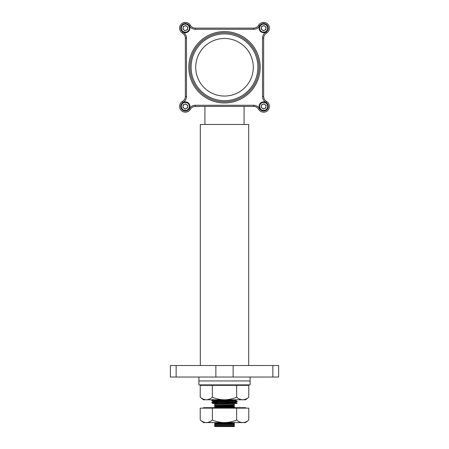 <?xml version="1.0" encoding="UTF-8"?>
<svg xmlns="http://www.w3.org/2000/svg" width="449" height="449" viewBox="0 0 449 449"><rect width="100%" height="100%" fill="white"/><g stroke="black" fill="none" stroke-linecap="round" stroke-linejoin="round"><path stroke-width="0.67" d="M217.731 403.135L211.715 402.815C210.912 402.45 238.088 402.102 237.297 401.754L236.152 400.822M212.86 403.522L235.596 402.512L237.297 401.754M212.848 403.466L211.715 402.523C210.912 402.186 238.088 401.838 237.297 401.49M212.848 401.378L211.703 400.71L212.332 400.603L236.382 399.79M211.703 400.71L212.332 400.345L229.546 399.79M234.288 403.522L237.083 403.522L234.288 403.522L234.288 403.814L214.712 404.392L234.288 403.814M248.684 365.52L248.684 124.468L200.316 124.468L200.316 365.52M244.076 124.468L244.076 106.424M204.924 124.468L204.924 106.424M214.712 407.961L214.712 406.48L234.288 405.902L234.288 407.995M214.712 406.743L234.288 406.165M214.712 425.287L214.712 423.194L234.288 422.616L234.288 424.703L214.712 425.545L234.288 424.703M214.712 423.458L234.288 422.879M214.712 404.392L214.712 403.78L235.596 403.034L236.163 402.927L236.163 402.405L231.269 402.091M237.201 403.522L236.152 402.91L232.767 402.669M211.715 402.523L213.404 401.776L235.596 400.946L236.163 400.839L236.163 400.317M217.731 400.11L212.837 399.79M214.712 406.48L214.712 405.874L234.288 405.206L234.288 405.902M222.816 407.675L234.288 407.299M214.712 423.194L214.712 422.582M214.712 424.675L234.288 424.013M214.712 424.153L234.288 423.491M214.712 407.439L234.288 406.777M214.712 405.874L214.712 405.346L234.288 404.684L234.288 405.206M214.712 426.55L214.712 426.241L234.288 425.579L234.288 426.55L214.712 426.55M220.448 426.55L234.288 426.101M214.712 426.241L214.712 425.545M234.288 424.967L234.288 425.579M214.712 405.346L214.712 404.656M234.288 404.078L234.288 404.684M234.288 404.302L234.288 403.612M212.837 401.883L212.837 401.361L213.404 401.254L235.596 400.424L237.285 399.677M278.621 365.52L278.621 377.037L233.138 377.037L233.138 365.52L278.621 365.52L278.621 377.037M170.379 377.037L170.379 365.52L176.137 365.52L176.137 377.037L170.379 377.037M186.498 96.451L185.347 96.451A5.758 5.758 0 0 1 182.468 101.44A5.758 5.758 0 0 0 181.278 110.493A5.758 5.758 0 0 0 190.337 109.303A5.758 5.758 0 0 1 195.321 106.424L253.679 106.424A5.758 5.758 0 0 1 258.663 109.303A5.758 5.758 0 0 0 269.411 106.424A5.758 5.758 0 0 0 266.532 101.44A5.758 5.758 0 0 1 263.653 96.451L263.653 38.092A5.758 5.758 0 0 1 266.532 33.108A5.758 5.758 0 0 0 265.14 22.557A5.758 5.758 0 0 0 258.663 25.239A5.758 5.758 0 0 1 253.679 28.119L195.321 28.119A5.758 5.758 0 0 1 190.337 25.239A5.758 5.758 0 0 0 181.278 24.05A5.758 5.758 0 0 0 182.468 33.108A5.758 5.758 0 0 1 185.347 38.092L185.347 96.451A5.758 5.758 0 0 1 182.468 101.44A5.758 5.758 0 0 0 183.86 111.986A5.758 5.758 0 0 0 190.337 109.303A5.758 5.758 0 0 1 195.321 106.424L195.321 105.274A6.909 6.909 0 0 0 189.338 108.725A4.608 4.608 0 0 1 182.092 109.679A4.608 4.608 0 0 1 183.046 102.434A6.909 6.909 0 0 0 186.498 96.451L186.498 38.092A6.909 6.909 0 0 0 183.046 32.109A4.608 4.608 0 0 1 182.092 24.863A4.608 4.608 0 0 1 189.338 25.818A6.909 6.909 0 0 0 195.321 29.269L253.679 29.269A6.909 6.909 0 0 0 259.662 25.818A4.608 4.608 0 0 1 268.261 28.119A4.608 4.608 0 0 1 265.954 32.109L266.532 33.108A5.758 5.758 0 0 0 263.653 38.092L262.502 38.092L262.502 96.451A6.909 6.909 0 0 0 265.954 102.434A4.608 4.608 0 0 1 264.843 110.875A4.608 4.608 0 0 1 259.662 108.725L258.663 109.303A5.758 5.758 0 0 0 253.679 106.424L253.679 105.274L195.321 105.274M176.137 365.52L215.862 365.52L215.862 377.037L176.137 377.037M215.862 377.037L233.138 377.037M215.862 365.52L233.138 365.52M191.106 67.271A33.394 33.394 0 0 1 224.5 33.877A33.394 33.394 0 0 1 257.894 67.271A33.394 33.394 0 0 1 224.5 100.666A33.394 33.394 0 0 1 191.106 67.271M259.045 67.271A34.545 34.545 0 0 0 224.5 32.726A34.545 34.545 0 0 0 189.955 67.271A34.545 34.545 0 0 0 224.5 101.816A34.545 34.545 0 0 0 259.045 67.271M253.287 67.271A28.787 28.787 0 0 1 224.5 96.058A28.787 28.787 0 0 1 195.713 67.271A28.787 28.787 0 0 1 224.5 38.485A28.787 28.787 0 0 1 253.287 67.271M188.804 67.271A35.696 35.696 0 0 1 224.5 31.576A35.696 35.696 0 0 1 260.196 67.271A35.696 35.696 0 0 1 224.5 102.967A35.696 35.696 0 0 1 188.804 67.271M195.321 29.269L195.321 28.119A5.758 5.758 0 0 1 190.337 25.239A5.758 5.758 0 0 0 179.589 28.119A5.758 5.758 0 0 0 182.468 33.108A5.758 5.758 0 0 1 185.347 38.092L186.498 38.092M183.955 29.931A2.284 2.284 0 0 0 187.615 28.422A2.284 2.284 0 0 0 184.477 26.008A2.284 2.284 0 0 0 183.955 29.931M187.093 32.345A4.569 4.569 0 0 0 189.573 26.373A4.569 4.569 0 0 0 183.602 23.898A4.569 4.569 0 0 0 181.127 29.864A4.569 4.569 0 0 0 187.093 32.345M186.879 31.828A4.013 4.013 0 0 0 189.057 26.586A4.013 4.013 0 0 0 183.815 24.409A4.013 4.013 0 0 0 181.637 29.651A4.013 4.013 0 0 0 186.879 31.828M187.789 27.114L187.441 29.729L184.999 30.734L182.906 29.129L183.254 26.513L185.695 25.503L187.789 27.114M183.955 108.237A2.284 2.284 0 0 0 187.615 106.727A2.284 2.284 0 0 0 184.477 104.314A2.284 2.284 0 0 0 183.955 108.237M187.093 110.65A4.569 4.569 0 0 0 189.573 104.679A4.569 4.569 0 0 0 183.602 102.198A4.569 4.569 0 0 0 181.127 108.17A4.569 4.569 0 0 0 187.093 110.65M186.879 110.134A4.013 4.013 0 0 0 189.057 104.892A4.013 4.013 0 0 0 183.815 102.714A4.013 4.013 0 0 0 181.637 107.956A4.013 4.013 0 0 0 186.879 110.134M187.789 105.414L187.441 108.035L184.999 109.04L182.906 107.434L183.254 104.813L185.695 103.809L187.789 105.414M262.261 108.237A2.284 2.284 0 0 0 265.92 106.727A2.284 2.284 0 0 0 262.777 104.314A2.284 2.284 0 0 0 262.261 108.237M265.398 110.65A4.569 4.569 0 0 0 267.873 104.679A4.569 4.569 0 0 0 261.907 102.198A4.569 4.569 0 0 0 259.427 108.17A4.569 4.569 0 0 0 265.398 110.65M265.185 110.134A4.013 4.013 0 0 0 267.363 104.892A4.013 4.013 0 0 0 262.121 102.714A4.013 4.013 0 0 0 259.943 107.956A4.013 4.013 0 0 0 265.185 110.134M266.094 105.414L265.746 108.035L263.305 109.04L261.211 107.434L261.559 104.813L264.001 103.809L266.094 105.414M262.261 29.931A2.284 2.284 0 0 0 265.92 28.422A2.284 2.284 0 0 0 262.777 26.008A2.284 2.284 0 0 0 262.261 29.931M265.398 32.345A4.569 4.569 0 0 0 267.873 26.373A4.569 4.569 0 0 0 261.907 23.898A4.569 4.569 0 0 0 259.427 29.864A4.569 4.569 0 0 0 265.398 32.345M265.185 31.828A4.013 4.013 0 0 0 267.363 26.586A4.013 4.013 0 0 0 262.121 24.409A4.013 4.013 0 0 0 259.943 29.651A4.013 4.013 0 0 0 265.185 31.828M266.094 27.114L265.746 29.729L263.305 30.734L261.211 29.129L261.559 26.513L264.001 25.503L266.094 27.114M198.907 377.037L198.907 384.872L250.093 384.872L250.093 380.954L198.907 380.954L250.093 380.954L250.093 377.037M212.36 385.343L236.64 385.343L236.64 397.23C232.728 398.858 228.681 399.711 224.5 399.79L206.287 399.79C208.375 399.711 210.396 398.858 212.36 397.23L212.36 385.343L200.215 385.343L200.215 397.23C202.157 398.852 204.177 399.705 206.287 399.79L205.625 399.756M236.64 397.23C238.582 398.852 240.602 399.705 242.713 399.79L224.5 399.79C220.291 399.705 216.244 398.852 212.36 397.23M248.785 397.23L245.53 399.79L242.713 399.79C244.8 399.711 246.821 398.858 248.785 397.23L248.785 385.343L236.64 385.343M200.215 397.23L203.47 399.79L206.287 399.79M203.47 408.147L203.47 407.675L245.53 407.675L245.53 408.147M212.36 408.147L236.64 408.147L236.64 420.034C232.728 421.662 228.681 422.515 224.5 422.593L206.287 422.593C208.375 422.515 210.396 421.662 212.36 420.034L212.36 408.147L200.215 408.147L200.215 420.034C202.157 421.656 204.177 422.509 206.287 422.593L205.625 422.56M236.64 420.034C238.582 421.656 240.602 422.509 242.713 422.593L224.5 422.593C220.291 422.509 216.244 421.656 212.36 420.034M248.785 420.034L245.53 422.593L242.713 422.593C244.8 422.515 246.821 421.662 248.785 420.034L248.785 408.147L236.64 408.147M200.215 420.034L203.47 422.593L206.287 422.593M272.863 377.037L272.863 365.52M183.046 102.434L182.468 101.44A5.758 5.758 0 0 0 183.86 111.986A5.758 5.758 0 0 0 190.337 109.303L189.338 108.725M189.338 25.818L190.337 25.239A5.758 5.758 0 0 0 179.589 28.119A5.758 5.758 0 0 0 182.468 33.108L183.046 32.109M269.411 106.424A5.758 5.758 0 0 0 266.532 101.44A5.758 5.758 0 0 1 263.653 96.451L262.502 96.451M269.411 28.119A5.758 5.758 0 0 0 258.663 25.239A5.758 5.758 0 0 1 253.679 28.119L253.679 29.269M265.954 32.109A6.909 6.909 0 0 0 262.502 38.092M259.662 108.725A6.909 6.909 0 0 0 253.679 105.274M259.662 25.818L258.663 25.239M265.954 102.434L266.532 101.44M211.715 400.429L212.848 399.778M212.837 399.795L212.837 399.273M203.47 384.872L203.47 385.343M245.53 384.872L245.53 385.343"/></g></svg>
